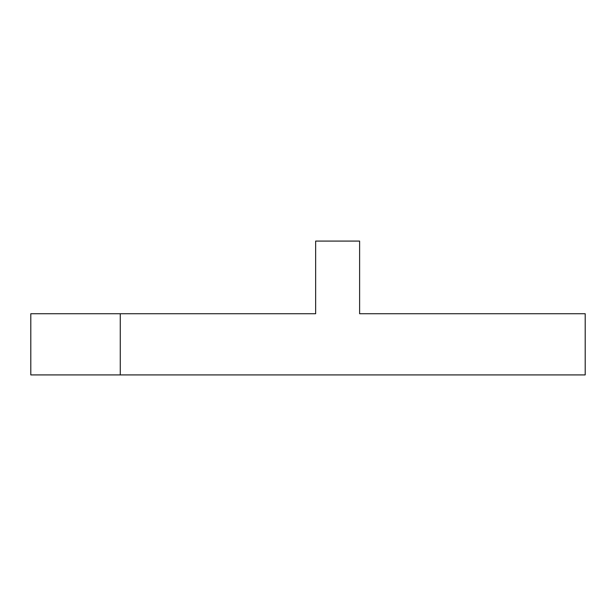 <?xml version="1.0" encoding="UTF-8"?>
<svg xmlns="http://www.w3.org/2000/svg" width="616" height="616" viewBox="0 0 616 616"><rect width="100%" height="100%" fill="white"/><g stroke="black" fill="none" stroke-linecap="round" stroke-linejoin="round"><path stroke-width="0.92" d="M120.266 374.913L30.8 374.913L30.8 313.736L315.646 313.736L315.646 241.087L359.613 241.087L359.613 313.736L585.2 313.736L585.2 374.913L120.266 374.913L120.266 313.736"/></g></svg>
